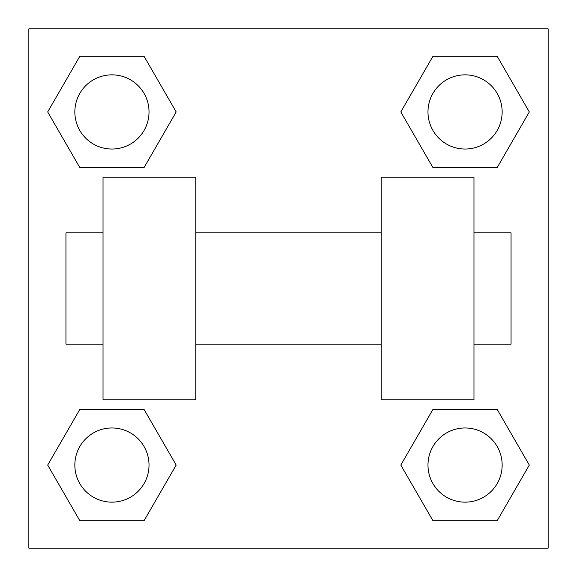 <?xml version="1.0" encoding="UTF-8"?>
<svg xmlns="http://www.w3.org/2000/svg" width="577" height="577" viewBox="0 0 577 577"><rect width="100%" height="100%" fill="white"/><g stroke="black" fill="none" stroke-linecap="round" stroke-linejoin="round"><path stroke-width="0.87" d="M400.813 465.062L432.938 409.425L497.186 409.425L529.311 465.062L497.186 520.699L432.938 520.699L400.813 465.062L432.938 409.425L497.186 409.425L432.938 409.425M497.186 520.699L432.938 520.699L497.186 520.699L529.311 465.062M502.156 465.062A37.094 37.094 0 0 0 446.519 432.938A37.094 37.094 0 0 0 446.519 497.186A37.094 37.094 0 0 0 502.156 465.062M47.689 465.062L79.814 409.425L144.062 409.425L176.187 465.062L144.062 520.699L79.814 520.699L47.689 465.062L79.814 409.425L144.062 409.425L79.814 409.425M144.062 520.699L79.814 520.699L144.062 520.699L176.187 465.062M149.032 465.062A37.094 37.094 0 0 0 93.395 432.938A37.094 37.094 0 0 0 93.395 497.186A37.094 37.094 0 0 0 149.032 465.062M400.813 111.938L432.938 56.301L497.186 56.301L529.311 111.938L497.186 167.575L432.938 167.575L400.813 111.938L432.938 56.301L497.186 56.301L432.938 56.301M497.186 167.575L432.938 167.575L497.186 167.575L529.311 111.938M502.156 111.938A37.094 37.094 0 0 0 446.519 79.814A37.094 37.094 0 0 0 446.519 144.062A37.094 37.094 0 0 0 502.156 111.938M47.689 111.938L79.814 56.301L144.062 56.301L176.187 111.938L144.062 167.575L79.814 167.575L47.689 111.938L79.814 56.301L144.062 56.301L79.814 56.301M144.062 167.575L79.814 167.575L144.062 167.575L176.187 111.938M149.032 111.938A37.094 37.094 0 0 0 93.395 79.814A37.094 37.094 0 0 0 93.395 144.062A37.094 37.094 0 0 0 149.032 111.938M548.15 28.85L548.15 548.15L28.85 548.15L28.85 28.85L548.15 28.85M381.231 177.218L381.231 399.782L473.962 399.782L473.962 177.218L381.231 177.218M195.769 399.782L195.769 177.218L103.038 177.218L103.038 399.782L195.769 399.782M473.962 344.137L511.056 344.137L511.056 232.863L473.962 232.863M103.038 232.863L65.944 232.863L65.944 344.137L103.038 344.137M381.231 232.863L195.769 232.863M381.231 344.137L195.769 344.137"/></g></svg>
